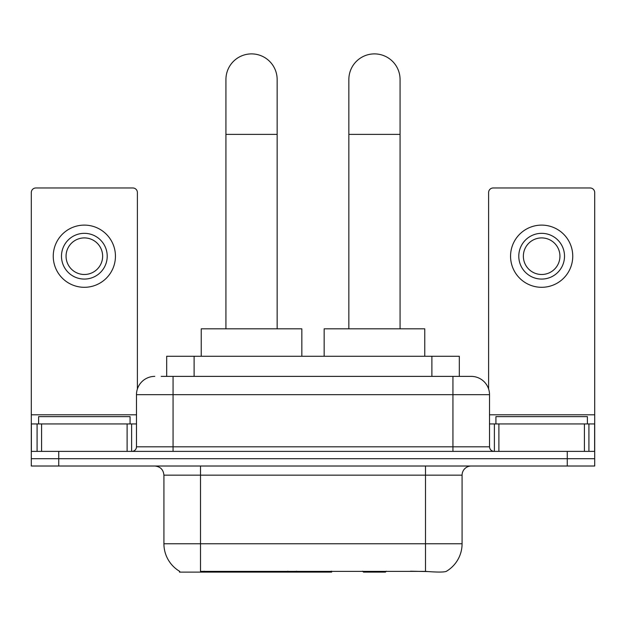 <?xml version="1.0" encoding="UTF-8"?>
<svg xmlns="http://www.w3.org/2000/svg" width="626" height="626" viewBox="0 0 626 626"><rect width="100%" height="100%" fill="white"/><g stroke="black" fill="none" stroke-linecap="round" stroke-linejoin="round"><path stroke-width="0.94" d="M331.67 571.209L331.67 572.109L179.466 572.109L179.466 571.209M166.68 376.382L166.68 356.264L459.32 356.264L459.32 376.382M179.74 571.374A32.012 32.012 0 0 1 163.918 543.759L200.5 543.759L200.5 571.374L425.5 571.374C436.956 572.289 443.873 572.289 446.26 571.374A32.012 32.012 0 0 0 462.082 543.759L462.082 475.157A9.147 9.147 0 0 1 471.229 466.018M163.918 543.759L163.918 475.157C163.378 469.602 160.326 466.558 154.771 466.018M58.734 466.018L594.7 466.018L594.7 458.694L31.3 458.694L31.3 466.018L58.734 466.018L58.734 458.694L31.3 458.694L31.3 423.943L41.59 423.943L41.59 451.377M427.769 571.561L410.546 571.209M161.594 376.382L471.229 376.382A18.295 18.295 0 0 1 489.516 394.677L489.516 446.808C489.79 449.585 491.316 451.111 494.094 451.377M161.179 376.382L173.066 376.382L173.066 394.677L136.484 394.677L136.484 446.808A4.57 4.57 0 0 1 131.906 451.377M154.771 376.382A18.295 18.295 0 0 0 136.484 394.677M567.266 466.018L567.266 458.694L594.7 458.694L594.7 423.943L594.7 451.377L31.3 451.377M567.266 451.377L567.266 458.694L58.734 458.694L58.734 451.377M489.516 394.677L452.934 394.677L452.934 376.382L471.229 376.382M130.075 423.943L130.075 416.626L38.616 416.626L38.616 423.943M127.109 451.377L127.109 423.943L41.59 423.943M137.391 388.965L137.391 192.542A4.57 4.57 0 0 0 132.822 187.972L35.87 187.972A4.57 4.57 0 0 0 31.3 192.542L31.3 423.943M127.109 423.943L136.484 423.943M84.346 233.334A22.865 22.865 0 0 0 61.481 256.206A22.865 22.865 0 0 0 84.346 279.071A22.865 22.865 0 0 0 107.21 256.206A22.865 22.865 0 0 0 84.346 233.334M84.346 237.911A18.295 18.295 0 0 0 66.059 256.206A18.295 18.295 0 0 0 84.346 274.493A18.295 18.295 0 0 0 102.641 256.206A18.295 18.295 0 0 0 84.346 237.911M84.346 287.303A31.097 31.097 0 0 0 115.442 256.206A31.097 31.097 0 0 0 84.346 225.11A31.097 31.097 0 0 0 53.249 256.206A31.097 31.097 0 0 0 84.346 287.303M587.384 423.943L587.384 416.626L495.925 416.626L495.925 423.943M225.931 328.822L225.931 79.502A25.611 25.611 0 0 1 251.535 53.891A25.611 25.611 0 0 1 277.146 79.502A25.611 25.611 0 0 0 251.535 53.891M277.146 328.822L277.146 79.502M301.842 356.264L301.842 328.822L201.236 328.822L201.236 356.264M348.854 328.822L348.854 79.502A25.611 25.611 0 0 1 374.465 53.891A25.611 25.611 0 0 1 400.069 79.502A25.611 25.611 0 0 0 374.465 53.891M400.069 328.822L400.069 79.502M386.336 571.209L385.436 572.109L363.487 572.109L362.587 571.209M424.764 356.264L424.764 328.822L324.158 328.822L324.158 356.264M584.41 451.377L584.41 423.943L498.891 423.943L498.891 451.377M584.41 423.943L594.7 423.943L594.7 192.542A4.57 4.57 0 0 0 590.13 187.972L493.178 187.972A4.57 4.57 0 0 0 488.609 192.542L488.609 388.965M489.516 423.943L498.891 423.943M541.654 233.334A22.865 22.865 0 0 0 518.79 256.206A22.865 22.865 0 0 0 541.654 279.071A22.865 22.865 0 0 0 564.519 256.206A22.865 22.865 0 0 0 541.654 233.334M541.654 237.911A18.295 18.295 0 0 0 523.359 256.206A18.295 18.295 0 0 0 541.654 274.493A18.295 18.295 0 0 0 559.941 256.206A18.295 18.295 0 0 0 541.654 237.911M541.654 287.303A31.097 31.097 0 0 0 572.751 256.206A31.097 31.097 0 0 0 541.654 225.11A31.097 31.097 0 0 0 510.558 256.206A31.097 31.097 0 0 0 541.654 287.303M287.905 571.209L287.905 572.109M204.162 572.109L204.162 571.209M194.115 376.382L194.115 356.264M431.885 376.382L431.885 356.264M296.497 571.209L296.497 572.109M331.115 571.209L331.115 572.109M425.5 466.018L425.5 475.157L163.918 475.157M462.082 475.157L425.5 475.157L425.5 543.759L462.082 543.759M425.5 571.374L425.5 543.759L200.5 543.759L200.5 466.018M173.066 451.377L173.066 446.808L489.516 446.808M136.484 446.808L173.066 446.808L173.066 394.677L452.934 394.677L452.934 451.377M136.484 414.795L31.3 414.795M131.609 423.943L131.609 451.377M31.37 423.943L31.37 451.377M37.083 451.377L37.083 423.943M225.931 134.379L277.146 134.379M348.854 134.379L400.069 134.379M594.7 414.795L489.516 414.795M594.63 451.377L594.63 423.943M588.917 423.943L588.917 451.377M494.391 451.377L494.391 423.943"/></g></svg>
